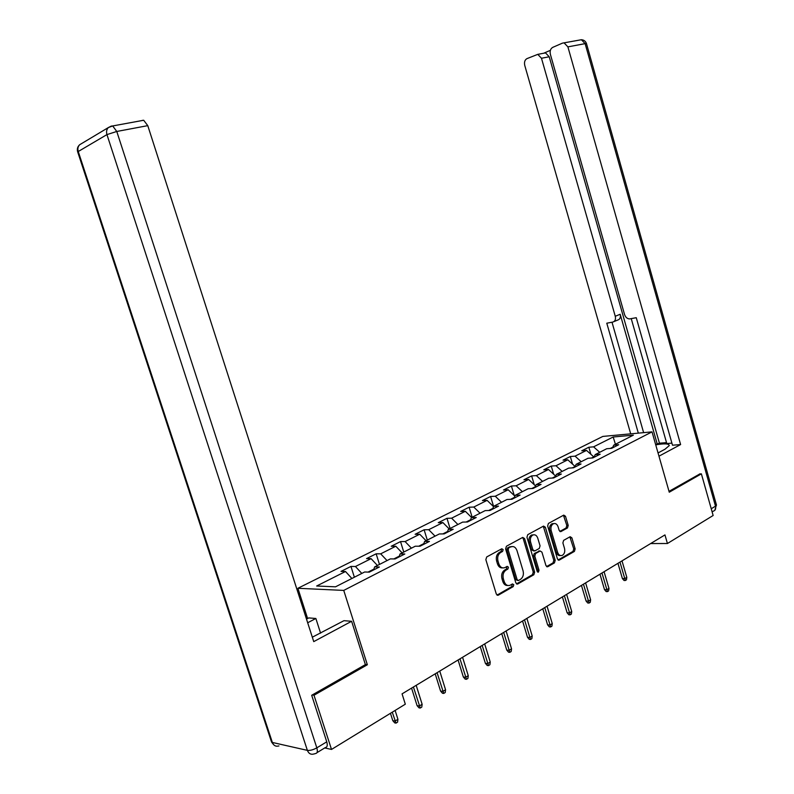 <?xml version="1.0" encoding="UTF-8"?>
<svg xmlns="http://www.w3.org/2000/svg" width="794" height="794" viewBox="0 0 794 794"><rect width="100%" height="100%" fill="white"/><g stroke="black" fill="none" stroke-linecap="round" stroke-linejoin="round"><path stroke-width="1.19" d="M503.148 549.567L501.768 548.773L486.702 556.951L485.849 559.651L496.319 594.091L498.185 595.242L513.202 586.617L513.778 584.731L512.487 583.927L510.125 585.257C507.435 586.111 505.46 584.88 504.19 581.565L503.327 578.717C502.493 574.876 503.376 572.017 505.977 570.122L507.892 569.05L508.468 567.184L507.158 566.37L504.885 567.621C502.155 568.514 500.141 567.273 498.84 563.889L497.977 561.04C497.133 557.189 498.027 554.341 500.647 552.485L502.572 551.433L503.148 549.567M502.572 567.889C500.21 568.097 498.503 566.757 497.471 563.869L496.607 561.021C495.764 557.18 496.657 554.331 499.277 552.475L501.203 551.423L501.431 548.962M498.314 595.182L497.014 595.123L511.822 586.567L512.1 584.146M507.803 585.486C505.49 585.674 503.823 584.354 502.81 581.516L501.957 578.677C501.113 574.846 501.997 571.978 504.597 570.092L506.522 569.02L506.78 566.579M567.482 527.95L568.216 525.429L565.507 516.269L563.75 515.117L548.416 523.444L547.652 525.995L557.477 559.006L559.204 560.137L574.409 551.403L575.144 548.862L571.879 537.846L570.161 536.704L563.631 540.367L562.886 542.917L564.514 548.416C565.199 551.681 564.445 554.004 562.261 555.383C560.167 556.048 558.629 555.036 557.616 552.346L551.165 530.64C550.49 527.424 551.215 525.132 553.358 523.742C555.492 523.038 557.08 524.07 558.113 526.819L559.184 530.432L560.941 531.573L567.482 527.95L566.092 527.98L566.827 525.459L563.452 515.276M669.263 492.211L701.38 473.849L713.141 515.495L667.426 543.513L664.955 534.908L402.062 693.867L405.317 704.189L331.515 749.437L313.997 695.236L367.344 664.757L343.742 590.408L652.023 431.867L669.263 492.211M524.586 538.56L522.73 537.399L506.423 546.252L505.599 548.902L515.852 582.885L517.678 584.027L533.856 574.737L534.64 572.107L524.586 538.56L523.206 538.57L522.492 537.518M527.742 534.67L543.553 526.085L545.359 527.246L555.195 560.306L554.44 562.886L547.721 566.747L545.954 565.606L541.935 552.138L540.138 550.986L535.583 553.537L534.799 556.147L539.017 570.241L538.401 572.117L537.151 571.313L526.958 537.27L527.742 534.67M343.742 590.408L297.889 588.285L602.835 436.422L652.023 431.867M590.895 454.297L588.83 447.24L581.774 450.784L586.518 450.397L575.054 456.153L570.31 456.52L563.045 460.163L567.789 459.805L555.989 465.741L551.254 466.068L543.771 469.82L548.505 469.492L536.347 475.606L531.633 475.904L523.931 479.765L528.645 479.477L516.12 485.769L511.415 486.027L503.485 490.007L508.18 489.759L495.277 496.24L490.593 496.468L482.415 500.557L487.089 500.359L473.78 507.048L469.115 507.217L460.679 511.445L465.334 511.286L451.607 518.184L446.972 518.313L438.268 522.68L442.893 522.571L428.72 529.687L424.115 529.767L415.133 534.273L419.728 534.213L405.099 541.568L400.523 541.587L391.243 546.242L395.799 546.232L380.683 553.835L376.148 553.805L366.55 558.609L371.076 558.658L355.444 566.509L350.948 566.42L341.033 571.392L345.509 571.501L316.647 586.012L335.525 586.816L364.625 571.998L369.329 572.127L379.353 567.005L374.629 566.906L373.676 569.903M588.83 447.24L593.584 446.843L613.176 436.998L633.384 435.152L613.762 445.136L618.715 444.719L611.648 448.332L606.695 448.739L595.212 454.585L600.165 454.198L592.88 457.92L587.937 458.287L576.116 464.311L581.049 463.964L573.546 467.795L568.613 468.132L556.435 474.336L561.358 474.018L553.626 477.968L548.704 478.266L536.149 484.658L541.061 484.39L533.092 488.459L528.179 488.717L515.227 495.307L520.13 495.079L511.902 499.287L507.009 499.495L493.65 506.304L498.533 506.115L490.047 510.453L485.164 510.621L471.378 517.638L476.241 517.509L467.468 521.986L462.624 522.105L448.372 529.35L453.205 529.27L444.154 533.896L439.33 533.965L424.611 541.458L429.415 541.429L420.046 546.212L415.262 546.212L400.047 553.964L404.811 553.994L395.114 558.946L390.37 558.887L374.629 566.906M591.54 458.019L593.773 456.878L593.922 457.384M593.773 456.878L586.518 450.397M581.218 461.711L575.054 456.153M595.212 454.585L593.981 457.354M572.216 467.884L575.124 466.574M575.074 466.425L567.789 459.805M562.172 471.408L555.989 465.741M576.116 464.311L574.896 467.1M555.562 476.38L552.296 478.048M555.671 476.112L548.505 469.492M542.56 481.392L536.347 475.606M556.435 474.336L555.234 477.144M535.295 486.732L531.762 488.528M535.593 485.997L528.645 479.477M522.363 491.675L516.12 485.769M536.149 484.658L534.967 487.496M514.393 497.401L510.582 499.337M514.889 496.161L508.18 489.759M501.54 502.284L495.277 496.24M515.227 495.307L514.075 498.175M492.836 508.398L488.727 510.502M493.531 506.612L487.089 500.359M480.062 513.212L473.78 507.048M493.65 506.304L492.528 509.182M470.584 519.762L466.157 522.015M471.626 517.509L465.334 511.286M457.91 524.497L451.607 518.184M471.378 517.638L470.286 520.546M447.598 531.494L442.844 533.915M449.206 528.933L442.893 522.571M435.052 536.139L428.72 529.687M448.372 529.35L447.31 532.278M423.857 543.602L418.756 546.212M426.06 540.714L419.728 534.213M411.431 548.168L405.099 541.568M424.611 541.458L423.579 544.406M399.322 556.137L393.834 558.936M402.141 552.892L395.799 546.232M387.035 560.584L380.683 553.835M400.047 553.964L399.045 556.941M373.934 569.09L368.059 572.087M377.438 565.477L371.076 558.658M361.806 573.437L355.444 566.509M351.881 578.489L345.509 571.501M312.25 694.958L313.997 695.236M324.716 747.948L331.515 749.437M701.38 473.849L699.504 473.958M307.606 618.526L297.889 588.285M650.643 543.562L667.426 543.513M612.849 447.141L610.308 448.441M615.429 444.283L613.176 436.998M599.718 452.292L593.584 446.843M613.762 445.136L612.511 447.885M354.372 577.228L350.948 566.42M379.482 564.435L376.148 553.805M403.779 552.068L400.523 541.587M427.301 540.089L424.115 529.767M450.079 528.486L446.972 518.313M472.162 517.241L469.115 507.217M493.6 506.433L490.593 496.468M514.284 495.575L511.415 486.027M534.263 484.747L531.633 475.904M553.676 474.266L551.254 466.068M572.543 464.123L570.31 456.52M367.344 664.757L365.339 664.509M516.497 583.878L532.466 574.697L533.25 572.067L523.206 538.57M508.746 548.068L508.17 549.914L517.152 579.709L518.442 580.513L520.507 579.332C523.057 577.446 523.911 574.618 523.077 570.836L516.983 550.579C515.693 547.195 513.688 545.954 510.979 546.858L507.376 548.059L506.8 549.914L508.17 549.914M517.748 580.493L515.772 579.67L506.8 549.914M511.842 546.57L509.599 546.858L510.76 546.967M507.376 548.059L509.381 546.967M546.58 566.588L553.051 562.867L553.815 560.286L543.285 526.233M539.662 550.986L534.203 553.527L533.419 556.137L537.637 570.211L539.017 570.241M537.379 571.789L537.637 570.211M537.746 538.124C536.694 535.335 535.067 534.302 532.863 535.027C530.65 536.456 529.896 538.798 530.591 542.064L532.913 549.825L534.809 550.937L539.275 548.446L540.059 545.855L537.746 538.124M533.389 534.838L531.484 535.047C529.27 536.466 528.516 538.808 529.211 542.064L530.591 542.064M533.806 550.976L531.533 549.825L529.211 542.064M559.839 531.434L566.092 527.98M553.805 523.574L551.979 523.772C549.835 525.152 549.111 527.454 549.785 530.66L551.165 530.64M560.405 555.542C558.5 555.84 557.1 554.778 556.227 552.336L549.785 530.66M558.093 559.978L573.02 551.393L573.744 548.862L569.864 536.863M397.923 719.304L397.586 722.143L396.007 723.126L394.737 722.897L392.792 720.664L395.075 721.061L397.923 719.304L395.124 710.441M396.007 723.126L392.266 712.188M392.792 720.664L390.459 713.3M312.33 637.195L343.961 620.68L351.613 621.285L313.749 641.621L147.773 125.65L116.778 131.467L316.816 747.859L326.751 741.834L311.695 695.276L365.379 664.628L351.613 621.285M307.685 622.754L315.873 618.476L308.777 617.921L306.504 619.102M320.578 633.165L315.873 618.476M142.195 120.42L143.684 120.251L147.773 125.65M326.751 741.834C327.724 745.318 327.277 747.214 325.441 747.501L316.975 752.662M658.047 452.937L665.015 449.215L669.263 445.593C668.995 443.578 664.479 443.33 655.735 444.848M658.97 456.183L680.607 444.561L672.498 445.216L636.262 317.699L629.543 318.92C627.21 318.781 625.543 317.302 624.55 314.493L550.401 54.419C549.706 51.074 550.47 48.732 552.684 47.392L562.45 43.134L581.377 39.73L585.128 43.64L567.899 46.876L564.127 42.906M631.24 318.632L666.791 443.558L671.903 443.131M550.381 50.33L543.989 53.109L545.528 52.89L549.22 56.771L659.457 443.211L666.523 442.625M659.457 443.211L655.626 444.471M680.607 444.561L567.899 46.876M549.22 56.771L541.478 58.26L537.776 54.359L526.908 58.647C524.784 59.927 524.07 62.2 524.765 65.465L630.704 433.842M541.478 58.26L615.261 316.27C615.906 319.396 615.092 321.332 612.829 322.076L606.785 323.198L638.326 433.137M699.861 473.939L669.014 491.357M615.261 316.27L620.193 314.265L657.323 444.332M620.193 314.265C620.829 317.372 620.015 319.307 617.742 320.051L613.921 321.62M612.005 322.225L643.626 432.641M422.13 704.288L421.793 707.087L420.264 708.04L418.984 707.831L417.078 705.628L419.381 705.995L422.13 704.288L416.185 685.331M420.264 708.04L413.416 686.999M417.078 705.628L411.57 688.12M445.563 689.758L445.226 692.517L443.747 693.44L442.457 693.251L440.581 691.088L442.903 691.405L445.563 689.758L439.757 671.079M443.747 693.44L437.077 672.697M440.581 691.088L435.201 673.828M468.252 675.684L467.914 678.404L466.485 679.297L465.185 679.138L463.339 676.994L465.671 677.282L468.252 675.684L462.574 657.283M466.485 679.297L459.984 658.851M463.339 676.994L458.088 659.993M490.235 662.047L489.898 664.737L488.509 665.6L487.198 665.451L485.392 663.347L487.734 663.605L490.235 662.047L484.687 643.914M488.509 665.6L482.166 645.433M485.392 663.347L480.251 646.594M511.544 648.837L511.197 651.487L509.857 652.321L508.547 652.192L506.761 650.117L509.123 650.336L511.544 648.837L506.115 630.952M509.857 652.321L503.674 632.431M506.761 650.117L501.739 633.602M532.208 636.024L531.861 638.634L530.561 639.448L529.241 639.339L527.494 637.294L529.856 637.483L532.208 636.024L526.888 618.387M530.561 639.448L524.526 619.816M527.494 637.294L522.571 620.997M552.257 623.588L551.909 626.168L550.649 626.952L549.329 626.863L547.602 624.838L549.974 625.007L552.257 623.588L547.046 606.199M550.649 626.952L544.753 607.589M547.602 624.838L542.788 608.78M571.72 611.519L571.372 614.06L570.142 614.824L568.822 614.755L567.124 612.76L569.506 612.899L571.72 611.519L566.618 594.369M570.142 614.824L564.385 595.718M567.124 612.76L562.4 596.919M590.617 599.798L590.27 602.309L589.079 603.053L587.749 602.993L586.081 601.028L588.463 601.137L590.617 599.798L585.615 582.885M589.079 603.053L583.451 584.186M586.081 601.028L581.456 585.396M608.978 588.414L608.631 590.895L607.47 591.609L606.14 591.56L604.502 589.634L606.884 589.714L608.978 588.414L604.075 571.72M607.47 591.609L601.971 572.99M604.502 589.634L599.966 574.201M626.813 577.357L626.466 579.799L625.344 580.493L624.015 580.464L622.397 578.548L624.789 578.618L626.813 577.357L622.01 560.872M625.344 580.493L619.965 562.112M622.397 578.548L617.95 563.323M499.277 552.475L500.647 552.485M496.607 561.021L497.977 561.04M497.471 563.869L498.84 563.889M506.522 569.02L507.892 569.05M504.597 570.092L505.977 570.122M501.957 578.677L503.327 578.717M502.81 581.516L504.19 581.565M511.822 586.567L513.202 586.617M501.203 551.423L502.572 551.433M533.25 572.067L534.64 572.107M532.466 574.697L533.856 574.737M516.576 583.927L517.797 583.967M515.772 579.67L517.152 579.709M543.979 527.266L545.359 527.246M553.815 560.286L555.195 560.306M553.051 562.867L554.44 562.886M546.709 566.678L547.82 566.698M538.669 551.026L540.049 551.036M534.203 553.527L535.583 553.537M533.419 556.137L534.799 556.147M531.533 549.825L532.913 549.825M560.018 531.553L561.011 531.533M556.227 552.336L557.616 552.346M570.489 537.856L571.879 537.846M573.744 548.862L575.144 548.862M573.02 551.393L574.409 551.403M558.232 560.068L559.313 560.088M564.117 516.308L565.507 516.269M566.827 525.459L568.216 525.429M278.922 745.923C275.846 746.797 273.652 745.635 272.342 742.45L271.3 741.318L77.812 152.299L78.259 151.515L272.342 742.45L307.367 750.36L106.952 134.593L78.259 151.515C77.465 148.786 77.931 146.523 79.668 144.736L81.663 143.535M111.12 126.177L108.381 127.546C106.604 129.392 106.128 131.735 106.952 134.593L116.778 131.467L112.688 125.948L111.229 126.107M316.816 747.859C313.203 749.854 310.057 750.687 307.367 750.36C308.717 753.665 310.95 754.866 314.087 753.943L315.536 753.536C317.372 753.258 317.798 751.362 316.816 747.859M711.235 508.756L715.493 506.175L585.128 43.64L586.458 43.561C585.585 41.179 583.888 39.899 581.377 39.73L580.315 39.928M586.488 43.67L716.496 505.123L715.493 506.175C716.069 508.875 715.325 510.542 713.26 511.177L712.119 511.872M716.436 504.885L714.799 510.344M497.133 595.192L498.185 595.242M516.686 583.997L517.678 584.027M509.599 546.858L510.979 546.858M546.808 566.737L547.721 566.747M538.759 550.986L540.138 550.986M537.746 572.097L538.401 572.117M531.484 535.047L532.863 535.027M560.088 531.583L560.941 531.573M551.979 523.772L553.358 523.742M558.331 560.127L559.204 560.137M77.693 151.962C76.859 149.083 77.514 146.672 79.668 144.736L108.381 127.546L112.688 125.948L143.684 120.251M271.617 742.142L273.513 744.554M537.776 54.359L545.528 52.89"/></g></svg>

